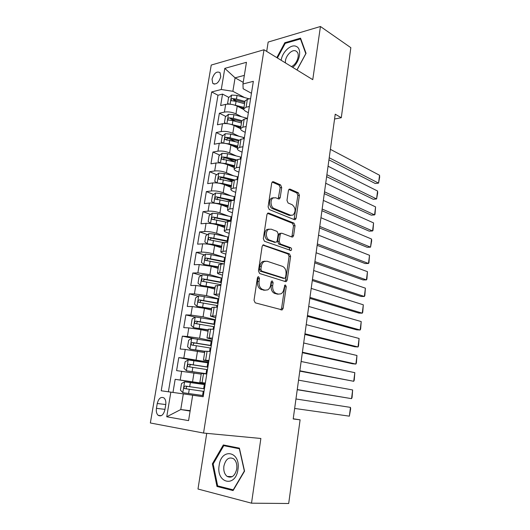 <?xml version="1.0" encoding="UTF-8"?>
<svg xmlns="http://www.w3.org/2000/svg" width="530" height="530" viewBox="0 0 530 530"><rect width="100%" height="100%" fill="white"/><g stroke="black" fill="none" stroke-linecap="round" stroke-linejoin="round"><path stroke-width="0.79" d="M258.666 276.759L258.031 276.839L257.394 277.906L254.016 300.305L255.208 302.835L282.205 309.898L283.146 308.334L286.246 286.75L285.478 285.034L284.921 285.094L283.894 288.943C283.51 291.275 282.543 292.898 281.006 293.825L278.449 294.117L276.315 293.494C273.599 292.282 272.387 289.632 272.692 285.551L273.109 282.722L272.314 280.973L271.718 281.039L271.088 282.106L270.671 284.941C270.28 287.273 269.3 288.91 267.743 289.857L265.02 290.182L262.807 289.532C259.991 288.287 258.739 285.584 259.057 281.423L259.488 278.548L258.666 276.759M212.04 79.156L212.749 83.329C216.068 85.038 218.738 82.859 220.758 76.79L220.056 72.65C216.717 70.927 214.047 73.094 212.04 79.156M281.702 187.527L280.595 184.924L273.434 181.75L272.413 181.83L271.691 183.122L268.107 206.912L269.253 209.529L294.461 219.692L295.336 219.625L296.091 218.281L299.397 195.312L298.337 192.787L290.089 189.131L289.148 189.197L288.426 190.489L286.975 200.426L288.062 202.983L292.202 204.732C295.727 207.945 296.018 211.384 293.063 215.054L290.678 215.246L274.103 208.495C270.625 207.336 269.876 199.731 273.069 197.975L275.706 197.756L278.508 198.942L279.476 198.869L280.211 197.551L281.702 187.527L280.178 187.706L279.072 185.116L272.155 182.055M206.733 433.354L197.988 489.024L251.518 503.182L260.873 438.476L203.547 433.05L264.006 49.76L312.76 79.666L320.445 26.5L350.84 47.68L341.287 117.733L335.232 114.202L293.203 418.958L300.099 419.826L293.229 418.779M251.518 503.182L288.691 503.5L300.099 419.826M263.933 244.88L262.986 244.979L262.145 246.423L258.448 270.943L259.62 273.506L285.531 281.622L286.339 281.529L287.214 280.039L290.612 256.394L289.526 253.916L263.085 244.926M263.311 238.685L266.954 214.531L267.736 213.166L268.717 213.08L293.964 223.13L295.038 225.634L293.607 235.572L292.818 236.956L291.964 237.036L281.867 233.22L280.966 233.306L280.171 234.697L279.177 241.441L280.29 243.972L290.844 247.795C291.785 248.623 291.851 249.531 291.03 250.524L264.47 241.276L263.311 238.685M236.771 101.568L233.564 99.885M228.847 97.407L222.547 94.095L220.646 105.556L225.681 104.377L224.402 112.095C228.158 111.525 232.007 112.115 235.963 113.87L241.726 116.805M235.896 121.476L230.802 118.939M225.846 116.461L219.367 113.228L217.446 124.795L222.487 123.735L221.195 131.533C224.958 131.029 228.827 131.619 232.809 133.302L238.97 136.27M235.373 141.629L228.45 138.357M222.825 135.693L216.16 132.546L214.219 144.22L219.261 143.279L217.963 151.149C221.726 150.719 225.614 151.315 229.629 152.918L236.248 155.933M235.214 161.994L227.065 158.357M219.791 155.111L212.921 152.044L210.96 163.83L216.008 163.008L214.696 170.958C218.466 170.6 222.375 171.19 226.423 172.727L233.578 175.788M237.731 179.511L234.472 179.955L232.14 181.154L226.323 178.729M216.737 174.701L209.648 171.72L207.674 183.619L212.722 182.929L211.397 190.952C215.173 190.674 219.102 191.264 223.183 192.721L230.994 195.848M229.887 200.863L226.091 199.373M213.669 194.477L206.349 191.588L204.355 203.606L209.403 203.043L208.065 211.139C211.848 210.94 215.796 211.53 219.91 212.908L228.529 216.127M229.424 221.361L226.562 220.308M210.589 214.431L203.016 211.649L201.002 223.779L206.051 223.349L204.699 231.524C208.489 231.405 212.457 231.994 216.604 233.286L226.237 236.625M207.495 234.578L199.651 231.901L197.617 244.151L202.672 243.853L201.307 252.108C205.097 252.075 209.085 252.658 213.272 253.87L224.223 257.368M204.401 254.917L196.252 252.353L194.199 264.715L199.253 264.556L197.875 272.89L209.9 274.653L222.03 278.197M201.301 275.441L192.821 272.996L190.747 285.485L195.802 285.465L194.417 293.885L206.501 295.634L218.738 298.88M198.194 296.164L189.356 293.845L187.262 306.453L192.324 306.578L190.919 315.078L203.063 316.827L215.412 319.769M195.1 317.072L185.858 314.899L183.744 327.633L188.806 327.898L187.388 336.484L199.598 338.233L212.06 340.856M193.536 338.498L182.327 336.159L180.193 349.018L185.248 349.429L183.817 358.108L208.668 362.156M204.381 362.301L178.762 357.631L176.603 370.616L201.188 374.127M225.681 104.377C229.43 103.774 233.273 104.364 237.215 106.152L243.873 109.611M222.487 123.735C226.244 123.205 230.106 123.795 234.075 125.511L240.554 128.704M219.261 143.279C223.024 142.822 226.906 143.411 230.908 145.054L237.447 148.095M216.008 163.008C219.771 162.63 223.673 163.22 227.708 164.784L234.306 167.672M212.722 182.929C216.492 182.625 220.414 183.214 224.481 184.698L231.133 187.435M209.403 203.043C213.179 202.811 217.121 203.401 221.222 204.805L227.933 207.389M206.051 223.349C209.834 223.196 213.795 223.786 217.929 225.111L224.7 227.536M202.672 243.853C206.455 243.78 210.436 244.37 214.61 245.615L221.441 247.868M199.253 264.556L211.251 266.312L218.148 268.405M195.802 285.465L207.866 287.22L214.822 289.135M192.324 306.578L204.441 308.327L211.463 310.077M188.806 327.898L200.989 329.647L208.071 331.217M185.248 349.429L204.646 352.569M164.909 409.769L165.731 404.854C166.148 401.747 165.579 399.454 164.035 397.97C160.941 396.44 158.682 398.282 157.251 403.496L156.429 408.352C156.005 411.499 156.582 413.831 158.165 415.334C161.239 416.832 163.492 414.97 164.909 409.769M203.547 433.05L150.348 422.98L211.238 65.058L264.006 49.76M222.547 94.095L217.982 95.228L211.682 91.948L161.213 390.782L203.175 396.672M211.682 91.948L221.275 89.504L224.799 68.383L246.457 62.302L242.959 83.978L253.353 81.329L203.169 396.731L192.668 395.241L188.567 420.628L166.738 416.779L170.839 392.147M248.358 112.718L246.231 111.618C244.443 110.657 243.615 109.717 243.747 108.776L246.099 107.212L249.352 106.484M245.238 132.341L243.091 131.288C241.282 130.38 240.441 129.486 240.567 128.605L242.912 127.167L246.165 126.511M242.084 152.156L239.924 151.156C238.096 150.281 237.241 149.44 237.36 148.632L239.686 147.314L242.945 146.737M238.898 172.157L236.718 171.21C234.876 170.382 234.008 169.6 234.114 168.845L236.433 167.652L239.692 167.162M235.684 192.357L233.485 191.456C231.623 190.681 230.742 189.945 230.841 189.263L233.154 188.196L236.413 187.786M232.445 212.749L230.219 211.907C228.344 211.172 227.45 210.496 227.536 209.88L229.834 208.946L233.101 208.615M229.165 233.346L226.926 232.551C225.031 231.868 224.117 231.252 224.197 230.696L226.482 229.901L229.748 229.656M225.853 254.142L223.594 253.406C221.679 252.77 220.758 252.214 220.825 251.723L226.37 250.909M222.514 275.143L220.235 274.46C218.3 273.877 217.36 273.381 217.419 272.963L222.951 272.374M219.142 296.349L213.974 294.415L219.506 294.057M215.73 317.775L210.503 316.085L216.021 315.966M212.291 339.405L206.992 337.968L212.497 338.094M208.813 361.261L203.44 360.082L208.939 360.453M205.196 383.992L175.158 379.321L205.249 383.66M205.296 383.336L199.863 382.421L205.342 383.044M199.863 382.421L201.301 373.458L206.786 373.981M250.617 98.527L247.364 99.289L244.993 101.018M247.444 118.475L244.191 119.164L241.826 120.76M244.237 138.621L240.978 139.231L238.632 140.695M240.998 158.967L237.738 159.49L235.399 160.828M234.432 200.26L231.166 200.625L228.847 201.685M231.093 221.215L227.827 221.494L225.522 222.415M227.728 242.382L224.455 242.574L222.163 243.349M224.323 263.761L218.777 264.496M220.891 285.359L215.352 285.856M217.419 307.175L211.887 307.426M213.908 329.216L208.396 329.216M210.364 351.483L204.865 351.211L203.44 360.082M178.762 357.631L183.817 358.108M182.327 336.159L187.388 336.484M185.858 314.899L190.919 315.078M189.356 293.845L194.417 293.885M192.821 272.996L197.875 272.89M196.252 252.353L201.307 252.108M199.651 231.901L204.699 231.524M203.016 211.649L208.065 211.139M206.349 191.588L211.397 190.952M209.648 171.72L214.696 170.958M212.921 152.044L217.963 151.149M216.16 132.546L221.195 131.533M219.367 113.228L224.402 112.095M217.982 95.228L168.394 391.783L172.979 392.432L175.158 379.321M243.224 82.349L235.081 77.831L232.875 91.293L244.509 97.527M183.327 393.903L180.763 409.538L190.111 411.068M190.177 410.671L180.763 409.538L166.738 416.779M203.175 396.692L192.668 395.241M320.445 26.5L268.16 42.062L266.696 51.41M334.576 119.005L341.287 117.733M244.35 75.373L235.081 77.831L224.799 68.383M251.452 93.28L243.137 88.742L242.959 83.978M203.182 396.645L172.979 392.432M168.394 391.783L161.213 390.782M232.875 91.293L221.275 89.504M244.555 471.143L239.408 448.155L223.329 444.948L212.371 463.836L216.989 486.467L233.087 490.568L244.555 471.143M297.005 70.006L306.055 53.338L300.55 38.16L284.809 42.738L276.826 57.624M220.308 486.567L216.989 486.467M213.206 463.889L212.371 463.836M285.61 43.248L284.809 42.738M257.659 277.19L257.958 278.568L257.52 281.437C257.209 285.59 258.454 288.287 261.277 289.532L262.807 289.532M265.219 290.235L261.277 289.532M278.581 294.157L274.785 293.488C272.069 292.275 270.856 289.632 271.161 285.557L271.327 281.43M280.767 309.805L281.615 308.294L284.716 286.75L284.504 285.524M284.968 281.443L285.683 280.052L289.089 256.454L288.002 253.983L262.807 245.105M260.879 269.313L261.694 271.102L284.411 278.31L284.981 278.243L285.59 277.203L286.014 274.282C286.313 270.293 285.133 267.65 282.483 266.358L267.034 261.217L264.125 261.542C262.648 262.469 261.714 264.053 261.33 266.298L260.879 269.313L259.342 269.346L260.164 271.135L261.694 271.102M283.325 278.323L260.164 271.135M265.06 261.151L262.595 261.588C261.118 262.516 260.184 264.099 259.799 266.338L261.33 266.298M259.342 269.346L259.799 266.338M267.511 213.345L292.441 223.249L293.964 223.13M291.526 236.87L292.083 235.671L293.514 225.747L292.441 223.249M280.397 233.339L279.442 233.405L278.641 234.797L277.654 241.528L278.767 244.052L289.32 247.868L290.844 247.795M289.784 250.339L289.32 247.868M271.095 229.152L268.551 229.397C265.192 231.166 265.868 239.01 269.465 240.05L275.474 242.223L276.375 242.137L277.197 240.719L278.19 233.955L277.071 231.411L271.095 229.152M269.107 229.126L267.021 229.503C263.662 231.272 264.337 239.103 267.935 240.136L269.465 240.05M274.772 242.263L267.935 240.136M278.204 198.816L280.178 187.706M273.533 197.73L271.546 198.14C268.346 199.896 269.094 207.482 272.579 208.641L274.103 208.495M291.142 215.392L289.155 215.379L272.579 208.641M294.07 219.539L297.88 195.477L296.82 192.953L288.863 189.442M182.863 392.703L203.348 395.579L182.863 392.703L180.432 390.12L181.512 383.554L184.586 381.766L182.804 392.637M294.654 408.451L349.363 416.156L294.654 408.451M184.586 381.766L205.09 384.647M295.959 398.977L350.462 407.384L350.661 408.776L349.363 416.156L350.462 407.384M204.428 388.795L185.242 386.052C183.943 386.469 183.665 387.298 184.413 388.543L204.01 391.418M184.413 388.543L186.706 388.874C185.798 387.582 186.116 386.761 187.647 386.416L204.428 388.821M219.168 465.327C215.843 483.102 235.532 488.15 237.944 469.587C240.998 451.275 221.335 447.393 219.168 465.327M223.898 466.089C223.375 470.759 224.462 474.211 227.151 476.437C231.756 478.464 234.956 475.986 236.744 468.997C237.241 464.366 236.181 460.948 233.558 458.742C228.914 456.648 225.694 459.099 223.898 466.089M239.361 448.784L244.343 471.037L233.24 489.846L217.644 485.884L213.159 463.969L223.786 445.657L239.553 448.797M229.04 446.088L223.786 445.657M292.679 67.35C299.834 62.036 302.16 48.84 296.396 46.488C291.261 43.579 282.232 51.887 281.178 60.294M291.354 66.541C296.442 64.746 300.199 55.358 297.151 52.019L295.978 51.052C291.818 48.588 284.484 56.962 285.485 62.938M277.389 57.975L285.226 43.361L300.477 38.935L305.81 53.643L296.946 69.967M300.941 39.246L300.477 38.935M208.542 362.951L188.236 359.916L185.089 361.811L184.016 368.31L186.454 370.788L206.819 373.776M186.454 370.788L206.806 373.855M297.237 389.709L351.556 398.653L297.257 389.543M298.556 380.149L352.642 389.954L352.079 397.454L351.556 398.653L352.642 389.954M207.886 367.058L188.819 364.183C187.54 364.6 187.256 365.415 187.965 366.641L207.475 369.655M187.965 366.641L190.23 367.032C189.369 365.753 189.694 364.945 191.204 364.607L207.873 367.164M211.96 341.466L191.774 338.332L188.627 340.286L187.574 346.726L190.012 349.098L204.852 351.31M190.012 349.098L204.825 351.469M299.801 371.126L353.729 381.289L299.848 370.801M301.126 361.486L354.815 372.656L354.245 380.156L353.729 381.289L354.815 372.656M211.311 345.527L192.357 342.532C191.098 342.95 190.813 343.751 191.489 344.95L210.907 348.104M193.629 345.328C192.94 344.056 193.304 343.288 194.722 343.016L211.285 345.719M215.346 320.186L195.278 316.96L192.138 318.974L191.085 325.347L193.529 327.619L208.29 329.879M193.529 327.619L208.25 330.117M302.339 352.702L352.51 363.779L355.888 364.057L302.405 352.212M303.683 342.983L356.962 355.491L356.392 362.99L355.888 364.057L356.962 355.491M214.703 324.214L195.868 321.101C194.623 321.511 194.331 322.306 194.98 323.479L214.299 326.758M197.014 323.837C196.478 322.584 196.875 321.849 198.207 321.637L214.663 324.479M218.698 299.119L198.743 295.8L195.61 297.873L194.57 304.18L197.014 306.353L211.689 308.659M197.014 306.353L211.642 308.97M304.863 334.437L354.663 346.746L358.028 346.964L304.949 333.787M306.214 324.632L359.095 338.465L358.525 345.958L358.028 346.964L359.095 338.465M218.062 303.107L199.34 299.874C198.114 300.285 197.816 301.066 198.432 302.219L217.664 305.631M200.393 302.557C199.976 301.338 200.393 300.642 201.658 300.47L218.009 303.445M222.017 278.257L207.767 275.461L202.182 274.845L199.048 276.971L198.021 283.219L200.466 285.299L215.061 287.651M200.466 285.299L215.001 288.035M307.36 316.317L356.789 329.852L360.155 330.005L307.466 315.516M308.718 306.439L361.215 321.571L360.639 329.064L360.155 330.005L361.215 321.571M221.388 282.205L202.778 278.853C201.572 279.264 201.268 280.039 201.857 281.172L220.99 284.703M203.758 281.496C203.434 280.31 203.878 279.648 205.077 279.509L221.321 282.623M225.303 257.593L211.145 254.678L205.58 254.095L202.453 256.275L201.433 262.463L203.884 264.444L218.4 266.842M203.884 264.444L218.327 267.299M309.838 298.35L358.903 313.084L362.262 313.177L309.97 297.396M311.209 288.399L363.315 304.81L362.739 312.296L362.262 313.177L363.315 304.81M224.687 261.509L206.183 258.037C204.991 258.454 204.679 259.216 205.249 260.329L223.382 263.794M207.104 260.634C206.866 259.495 207.316 258.865 208.462 258.753L224.607 261.992M228.562 237.135L214.491 234.101L208.946 233.544L205.826 235.777L204.819 241.905L207.27 243.793L212.821 244.363L221.706 246.231M207.27 243.793L208.694 244.264M209.959 244.476L221.619 246.761M312.296 280.536L361.003 296.449L364.355 296.475L312.448 279.429M313.674 270.505L365.395 288.174L364.825 295.66L364.355 296.475L365.395 288.174M227.946 241.004L209.555 237.427C208.383 237.844 208.065 238.593 208.608 239.686L223.733 242.641M210.43 239.984C210.258 238.884 210.721 238.288 211.815 238.195L227.854 241.567M231.789 216.863L217.803 213.716L212.285 213.186L209.165 215.478L208.164 221.547L210.622 223.342L216.154 223.885L224.978 225.826M210.622 223.342L211.331 223.594M214.816 224.223L224.879 226.423M314.734 262.867L363.083 279.939L366.429 279.906L314.906 261.615M316.125 252.764L367.462 271.671L366.892 279.151L366.429 279.906L367.462 271.671M231.179 220.699L212.894 217.015C211.735 217.432 211.417 218.174 211.934 219.241L225.787 222.01M213.729 219.533L215.134 217.83L230.729 221.248M234.982 196.789L221.09 193.529L215.584 193.033L212.477 195.371L211.483 201.387L213.875 203.043L219.446 203.599L228.218 205.614M220.334 204.494L228.112 206.276M317.145 245.344L365.15 263.556L368.489 263.47L317.337 243.946M318.55 235.168L369.516 255.294L368.94 262.767L368.489 263.47L369.516 255.294M233.445 200.367L216.2 196.796C215.061 197.213 214.736 197.948 215.233 198.995L228.834 201.791M217.28 199.784C216.724 198.651 217.101 197.948 218.42 197.67L231.378 200.598M217.466 182.996L222.713 183.506L231.431 185.593M224.435 184.678L231.312 186.321M319.544 227.96L367.197 247.298L370.536 247.152L319.756 226.423M217.128 182.963L214.769 181.412L215.75 175.456L218.857 173.065L224.336 173.529L238.142 176.907M320.955 217.717L371.55 239.043L371.682 240.845L370.536 247.152L371.55 239.043M234.565 179.942L223.72 177.318L219.48 176.775C218.347 177.192 218.022 177.914 218.493 178.948L232.034 181.81M220.493 179.749C220.01 178.636 220.4 177.948 221.679 177.696L232.955 180.332M221.222 163.081L225.952 163.604L234.611 165.764M228.205 164.996L234.485 166.559M321.922 210.721L369.231 231.166L372.563 230.961L322.154 209.045M220.182 162.962L218.029 161.63L218.996 155.734L222.103 153.289L227.555 153.726L241.276 157.211M323.346 200.413L373.57 222.911L372.994 230.371L372.563 230.961L373.57 222.911M236.387 159.855L226.946 157.476L222.719 156.94C221.606 157.357 221.275 158.072 221.732 159.086L235.214 162.014M223.68 159.901C223.262 158.808 223.673 158.145 224.906 157.907L235.519 160.484M224.939 143.365L229.152 143.895L237.765 146.114M231.842 145.492L237.625 146.982M324.281 193.622L371.252 215.153L374.577 214.895L324.532 191.814M223.176 143.16L221.248 142.033L222.209 136.19L225.31 133.699L230.742 134.11L244.383 137.701M325.712 183.248L375.578 206.905L375.001 214.358L374.577 214.895L375.578 206.905M238.917 140.112L230.139 137.82L225.939 137.29C224.833 137.714 224.501 138.423 224.932 139.416L238.354 142.404M226.84 140.245C226.489 139.171 226.906 138.529 228.099 138.31L238.593 140.947M228.622 123.841L240.885 126.657M235.38 126.153L240.733 127.584M326.619 176.662L373.252 199.267L376.578 198.949L326.891 174.715M226.131 123.55L224.442 122.622L225.396 116.832L228.49 114.294L233.902 114.672L247.457 118.376M328.063 166.221L377.565 191.019L377.685 192.933L376.578 198.949L377.565 191.019M241.846 120.661L233.306 118.356L229.119 117.832C228.032 118.256 227.695 118.959 228.112 119.932L232.928 120.681L241.475 122.98M229.119 117.832L231.265 118.899L241.693 121.608M232.259 104.509L243.972 107.385M238.825 106.987L243.813 108.365M328.938 159.841L375.24 183.493L378.559 183.122L329.229 157.761M227.608 103.39L229.04 104.125L227.608 103.39L228.556 97.653L231.643 95.069L237.036 95.42L249.219 98.858M330.389 149.334L379.546 175.251L379.652 177.206L378.559 183.122L379.546 175.251M244.926 101.442L236.44 99.064L232.273 98.553C231.199 98.978 230.861 99.673 231.259 100.634L236.069 101.369L244.555 103.741M232.273 98.553L234.399 99.666L244.767 102.449M237.215 106.152L235.963 113.87M234.075 125.511L232.809 133.302M230.908 145.054L229.629 152.918M227.708 164.784L226.423 172.727M224.481 184.698L223.183 192.721M221.222 204.805L219.91 212.908M217.929 225.111L216.604 233.286M214.61 245.615L213.272 253.87M211.251 266.312L209.9 274.653M207.866 287.22L206.501 295.634M204.441 308.327L203.063 316.827M200.989 329.647L199.598 338.233M197.498 351.178L196.093 359.85M193.973 372.921L192.556 381.686M203.507 373.617L202.062 382.64M247.364 99.289L246.099 107.212M244.191 119.164L242.912 127.167M240.978 139.231L239.686 147.314M237.738 159.49L236.433 167.652M234.472 179.955L233.154 188.196M231.166 200.625L229.834 208.946M227.827 221.494L226.482 229.901M224.455 242.574L223.103 251.068M221.056 263.867L219.685 272.44M217.618 285.372L216.233 294.037M214.14 307.095L212.742 315.847M210.635 329.044L209.218 337.888M207.091 351.218L205.66 360.148M181.664 371.179L180.22 379.944M164.976 409.359L156.429 408.352M165.777 404.556L157.251 403.496M257.52 281.437L259.057 281.423M263.49 290.182L265.02 290.182M271.579 282.735L273.109 282.722M271.161 285.557L272.692 285.551M274.785 293.488L276.315 293.494M276.918 294.11L278.449 294.117M284.716 286.75L286.246 286.75M281.615 308.294L283.146 308.334M257.958 278.568L259.488 278.548M288.002 253.983L289.526 253.916M289.089 256.454L290.612 256.394M285.683 280.052L287.214 280.039M282.881 278.323L284.411 278.31M267.729 213.166L268.717 213.08M293.514 225.747L295.038 225.634M292.083 235.671L293.607 235.572M278.641 234.797L280.171 234.697M277.654 241.528L279.177 241.441M278.767 244.052L280.29 243.972M273.944 242.309L275.474 242.223M278.687 197.716L280.211 197.551M289.155 215.379L290.678 215.246M289.069 189.25L290.089 189.131M296.82 192.953L298.337 192.787M297.88 195.477L299.397 195.312M294.574 218.406L296.091 218.281M272.321 181.896L273.434 181.75M279.072 185.116L280.595 184.924M203.242 391.312L202.579 395.473M204.322 384.535L203.659 388.689M189.256 389.318L188.581 393.505M190.369 382.501L189.687 386.675M187.647 386.416L185.242 386.052M188.157 359.963L186.394 370.728M206.707 369.536L206.051 373.657M207.78 362.831L207.124 366.939M192.821 367.416L192.145 371.557M193.914 360.672L193.245 364.799M191.204 364.607L188.819 364.183M191.694 338.385L189.945 349.038M210.145 347.978L209.595 351.423M211.198 341.333L210.556 345.401M196.345 345.726L195.676 349.833M197.432 339.048L196.762 343.142M194.722 343.016L192.357 342.532M195.199 317.013L193.47 327.566M213.544 326.626L213.139 329.176M214.59 320.054L213.948 324.082M199.836 324.261L199.174 328.322M200.91 317.642L200.254 321.697M198.207 321.637L195.868 321.101M198.664 295.853L196.955 306.3M216.909 305.492L216.644 307.155M217.949 298.98L217.313 302.968M203.288 303.001L202.639 307.022M204.355 296.449L203.706 300.464M201.658 300.47L199.34 299.874M202.102 274.898L200.406 285.246M220.248 284.557L220.116 285.365M221.275 278.111L220.646 282.059M206.713 281.947L206.064 285.928M207.767 275.461L207.124 279.436M205.077 279.509L202.778 278.853M205.501 254.148L203.818 264.39M224.568 257.441L223.945 261.35M210.099 261.104L209.463 265.046M211.145 254.678L210.503 258.613M208.462 258.753L206.183 258.037M208.866 233.597L207.203 243.747M227.827 236.97L227.211 240.845M213.457 240.454L212.821 244.363M214.491 234.101L213.855 237.996M211.815 238.195L209.555 237.427M212.205 213.245L210.556 223.296M231.053 216.697L230.444 220.533M216.783 220.01L216.154 223.885M217.803 213.716L217.181 217.572M215.134 217.83L212.894 217.015M215.511 193.092L213.875 203.043M234.253 196.617L233.657 200.347M220.069 199.764L219.446 203.599M221.09 193.529L220.467 197.345M218.42 197.67L216.2 196.796M218.784 173.124L217.167 182.963M237.42 176.728L236.963 179.617M223.335 179.71L222.713 183.506M224.336 173.529L223.72 177.318M221.679 177.696L219.48 176.775M222.024 153.349L220.44 162.988M240.56 157.026L240.229 159.093M226.562 159.848L225.952 163.604M227.555 153.726L226.946 157.476M224.906 157.907L222.719 156.94M225.23 133.759L223.686 143.206M243.667 137.508L243.469 138.767M229.762 140.172L229.152 143.895M230.742 134.11L230.139 137.82M228.099 138.31L225.939 137.29M228.41 114.354L226.9 123.609M246.748 118.177L246.675 118.641M232.928 120.681L232.326 124.371M233.902 114.672L233.306 118.356M231.564 95.135L230.08 104.191M236.069 101.369L235.472 105.026M237.036 95.42L236.44 99.064M214.325 84.164L212.749 83.329M208.396 329.19L206.992 337.968M211.894 307.387L210.503 316.085M215.359 285.809L213.974 294.415M218.784 264.444L217.419 272.963M222.176 243.29L220.825 251.723M225.535 222.348L224.197 230.696M228.861 201.605L227.536 209.88M232.153 181.075L230.841 189.263M235.419 160.736L234.114 168.845M238.646 140.596L237.36 148.632M241.846 120.654L240.567 128.605M245.012 100.899L243.747 108.776M161.279 415.679L158.165 415.334M280.993 309.871L282.205 309.898M285.279 281.543L286.339 281.529M262.595 261.588L264.125 261.542M291.904 237.016L292.818 236.956M279.442 233.405L280.966 233.306M290.367 250.551L291.03 250.524M267.021 229.503L268.551 229.397M278.561 198.962L279.476 198.869M271.546 198.14L273.069 197.975M294.461 219.692L295.336 219.625M232.259 476.656L227.151 476.437M192.9 345.235L191.489 344.95M196.02 323.717L194.98 323.479M199.293 302.438L198.432 302.219M202.606 281.384L201.857 281.172M205.925 260.535L205.249 260.329M209.231 239.891L208.608 239.686M212.517 219.453L211.934 219.241M215.776 199.214L215.226 198.995M219.009 179.16L218.493 178.948M222.216 159.305L221.732 159.086M225.389 139.629L224.932 139.416M228.536 120.144L228.112 119.932M231.656 100.839L231.259 100.634"/></g></svg>
